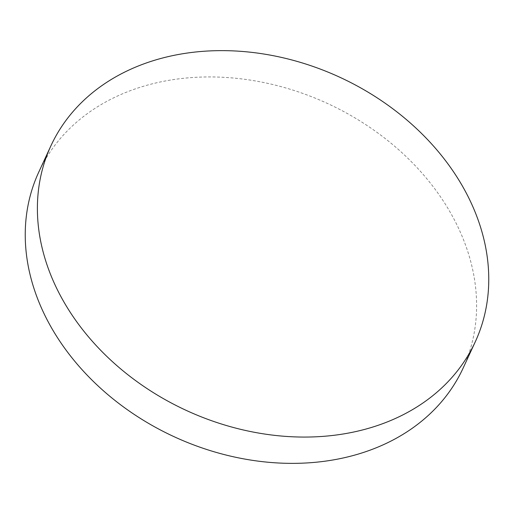 <?xml version="1.0" encoding="UTF-8"?>
<svg xmlns="http://www.w3.org/2000/svg" width="514" height="514" viewBox="0 0 514 514"><rect width="100%" height="100%" fill="white"/><g stroke="black" fill="none" stroke-linecap="round" stroke-linejoin="round"><path stroke-width="0.39" stroke-dasharray="2.57 1.93" d="M463.101 368.159A233.722 183.421 24.8 0 0 451.523 214.569A233.722 183.421 24.8 0 0 236.466 78.327A233.722 183.421 24.8 0 0 38.749 172.139"/><path stroke-width="0.77" d="M463.673 188.265A233.722 183.421 24.8 0 0 248.615 52.023A233.722 183.421 24.8 0 0 50.899 145.841A233.722 183.421 24.8 0 0 62.477 299.431A233.722 183.421 24.8 0 0 277.534 435.673A233.722 183.421 24.8 0 0 475.251 341.861A233.722 183.421 24.8 0 0 463.673 188.265M50.899 145.841L38.749 172.139A233.722 183.421 24.8 0 0 50.327 325.735A233.722 183.421 24.8 0 0 265.385 461.977A233.722 183.421 24.8 0 0 463.101 368.159L475.251 341.861"/></g></svg>
